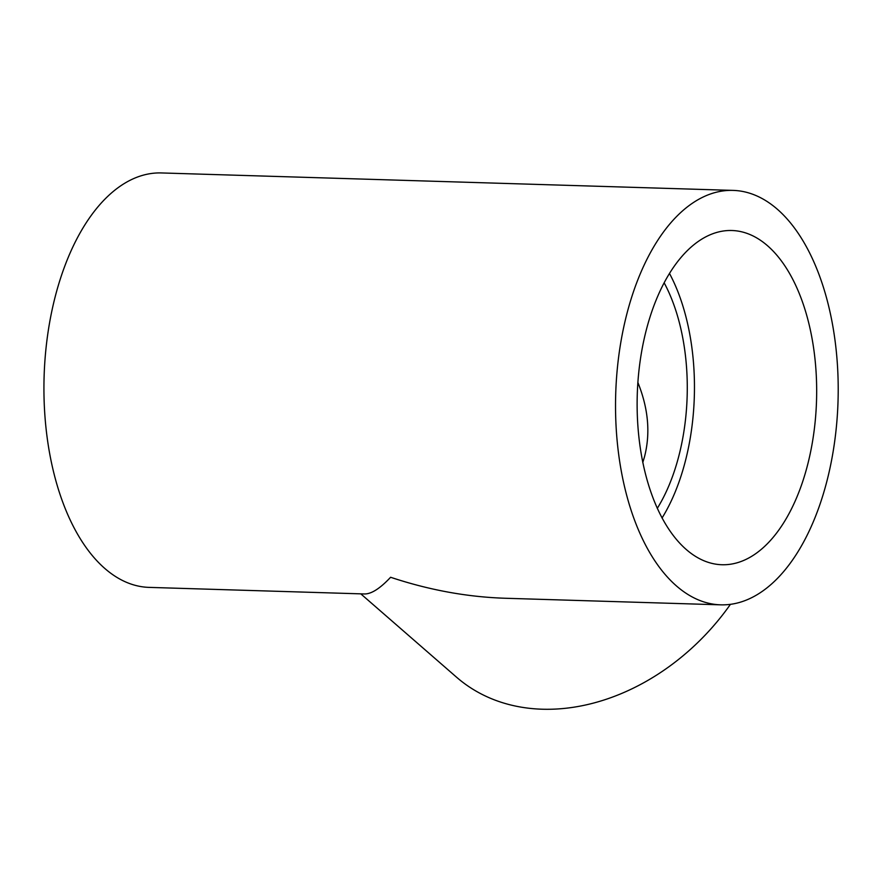 <?xml version="1.0" encoding="UTF-8"?>
<svg xmlns="http://www.w3.org/2000/svg" width="882" height="882" viewBox="0 0 882 882"><rect width="100%" height="100%" fill="white"/><g stroke="black" fill="none" stroke-linecap="round" stroke-linejoin="round"><path stroke-width="1.32" d="M664.168 282.824A153.81 82.522 -88.3 0 1 657.277 508.374M637.851 382.435C648.391 408.553 650.585 433.393 644.455 456.953L642.78 462.521M777.351 209.243A207.314 111.22 -88.3 0 1 834.383 443.492A207.314 111.22 -88.3 0 1 720.55 604.832A207.314 111.22 -88.3 0 1 615.702 394.221A207.314 111.22 -88.3 0 1 733.207 190.402A207.314 111.22 -88.3 0 1 777.351 209.243M720.55 604.832L505.033 598.25C467.085 597.004 428.939 590.014 390.605 577.269C380.054 588.514 371.344 594.082 364.464 593.961L148.948 587.379A207.314 111.22 -88.3 0 1 44.1 376.768A207.314 111.22 -88.3 0 1 161.604 172.949L733.207 190.402M646.837 327.95A167.183 89.699 -88.3 0 1 731.983 230.511A167.183 89.699 -88.3 0 1 816.534 400.362A167.183 89.699 -88.3 0 1 721.774 564.734A167.183 89.699 -88.3 0 1 646.837 327.95M730.439 604.324A207.314 160.193 131 0 1 456.523 677.178L360.782 593.851M669.504 273.475A167.183 89.699 -88.3 0 1 662.04 518.032"/></g></svg>
